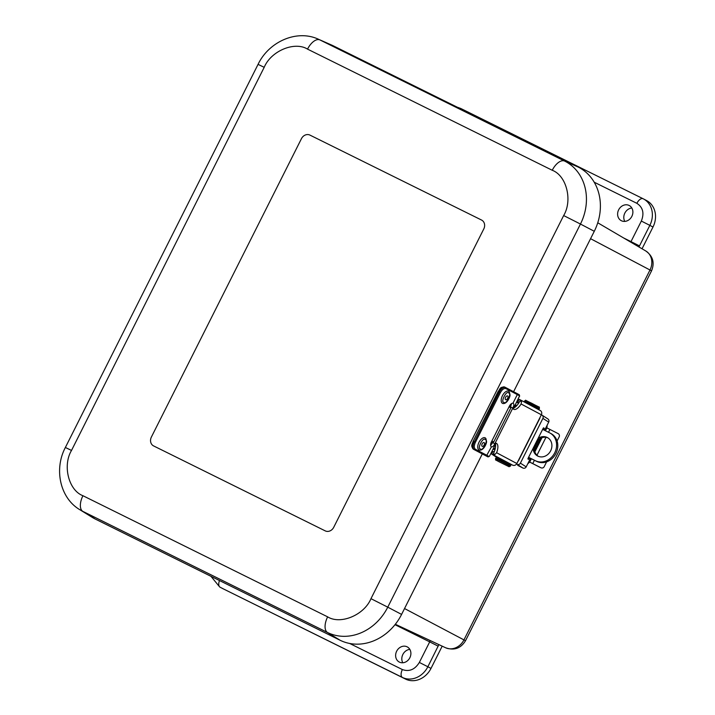 <?xml version="1.0" encoding="UTF-8"?>
<svg xmlns="http://www.w3.org/2000/svg" width="715" height="715" viewBox="0 0 715 715"><rect width="100%" height="100%" fill="white"/><g stroke="black" fill="none" stroke-linecap="round" stroke-linejoin="round"><path stroke-width="1.07" d="M409.829 649.372A8.687 7.472 -62.3 0 0 402.938 654.305A8.687 7.472 -62.3 0 0 402.786 662.769M631.819 208.002A8.687 7.472 -62.3 0 0 624.928 212.927A8.687 7.472 -62.3 0 0 624.776 221.4M623.695 238.006L630.996 241.616L641.337 221.06C644.429 213.222 642.946 207.305 636.868 203.319A6.962 3.548 116.3 0 1 643.098 198.734A6.962 3.548 116.3 0 1 643.143 198.752A20.878 17.947 117.7 0 1 643.473 198.922L646.619 200.575A20.878 17.947 117.7 0 1 652.992 227.021L642.052 248.775M442.192 646.154L431.002 668.4A20.878 17.947 117.7 0 1 405.539 679.08L223.196 588.82A20.878 17.947 117.7 0 1 222.857 588.651L219.711 586.997A20.878 17.947 117.7 0 0 220.05 587.167A6.962 3.548 -63.7 0 1 219.478 580.544M399.417 662.117A8.562 7.365 117.7 0 1 399.185 662.001A8.562 7.365 117.7 0 1 396.745 651.043A8.562 7.365 117.7 0 1 407.148 646.843A8.562 7.365 117.7 0 1 409.847 657.764A8.562 7.365 117.7 0 1 399.417 662.117M621.407 220.747A8.562 7.365 117.7 0 1 621.174 220.622A8.562 7.365 117.7 0 1 618.734 209.665A8.562 7.365 117.7 0 1 629.137 205.464A8.562 7.365 117.7 0 1 631.837 216.386A8.562 7.365 117.7 0 1 621.407 220.747M325.236 530.879L153.618 445.928A6.962 5.979 117.7 0 1 153.502 445.874A6.962 5.979 117.7 0 1 151.383 437.053L301.453 138.665A6.962 5.979 117.7 0 1 309.944 135.099L481.561 220.05A6.962 5.979 117.7 0 1 481.669 220.113A6.962 5.979 117.7 0 1 483.796 228.925L333.717 527.321A6.962 5.979 117.7 0 1 325.236 530.879L153.618 445.928A6.962 5.979 117.7 0 1 153.502 445.874A6.962 5.979 117.7 0 1 151.383 437.053L301.453 138.665A6.962 5.979 117.7 0 1 309.944 135.099L481.561 220.05A6.962 5.979 117.7 0 1 481.669 220.113A6.962 5.979 117.7 0 1 483.796 228.925L333.717 527.321A6.962 5.979 117.7 0 1 325.236 530.879M513.593 391.722L594.281 231.294A50.434 43.374 -62.3 0 0 578.069 166.997L333.36 45.858A50.434 43.374 -62.3 0 0 331.876 45.161L318.398 39.218C296.859 29.172 268.84 41.64 258.061 64.368L264.201 67.317L71.518 450.432C62.411 465.617 68.64 490.347 82.931 495.718L327.64 616.848C340.555 624.946 364.221 615.025 370.969 598.67L563.661 215.555C572.769 200.37 566.539 175.631 552.248 170.268L307.539 49.129C294.625 41.032 270.958 50.962 264.201 67.317M71.518 450.432L65.369 447.483C53.911 469.085 59.899 497.962 79.794 509.688L92.324 517.419A50.434 43.374 -62.3 0 0 95.345 519.09L340.054 640.229A50.434 43.374 -62.3 0 0 401.589 614.408L482.312 453.909M502.466 403.349A6.793 3.468 -63.7 0 1 502.976 394.725A6.793 3.468 -63.7 0 1 509.384 392.034L509.974 394.662C510.439 396.307 507.471 403.269 503.691 403.537A6.793 3.468 -63.7 0 1 502.466 403.349M479.014 449.976A6.793 3.468 -63.7 0 1 479.524 441.343A6.793 3.468 -63.7 0 1 485.932 438.653L486.522 441.289C486.987 442.925 484.019 449.896 480.239 450.164A6.793 3.468 -63.7 0 1 479.014 449.976M511.699 403.51L510.296 407.479M493.118 441.647L490.624 445.49M513.218 409.025L519.608 395.842L517.303 394.6L512.968 403.224C514.201 403.769 514.148 405.36 512.816 408.006L494.834 443.765C493.511 446.401 492.277 447.358 491.125 446.643A4.344 2.216 -63.7 0 1 491.393 441.942L509.375 406.183A4.344 2.216 -63.7 0 1 512.968 403.224L513.263 403.314M491.42 446.857L486.79 455.267L489.096 456.519L489.534 456.099L487.988 456.903L489.096 456.519M519.608 395.842L519.251 394.734L517.034 393.536A0.831 0.715 -62.3 0 1 517.303 394.6L505.907 388.603C504.066 388.066 502.225 389.407 500.393 392.624L475.377 442.353C473.884 445.749 473.893 448.055 475.395 449.279L486.79 455.267A0.831 0.715 -62.3 0 1 485.771 455.696L474.376 449.708A6.962 3.548 -63.7 0 1 474.358 441.834L499.365 392.106A6.962 3.548 -63.7 0 1 505.603 387.521A6.962 3.548 -63.7 0 1 505.639 387.539A0.831 0.715 -62.3 0 0 505.639 387.539L504.745 387.092A6.962 3.548 -63.7 0 1 504.781 387.119L505.559 387.503M519.51 396.503L519.251 394.734M507.981 397.245A2.118 1.144 -63.7 0 1 505.711 399.739A2.118 1.144 -63.7 0 1 506.149 396.485A2.118 1.144 -63.7 0 1 507.981 397.245M482.107 444.006A2.118 1.144 -63.7 0 1 484.466 443.05A2.118 1.144 -63.7 0 1 482.884 446.357A2.118 1.144 -63.7 0 1 482.107 444.006M542.64 429.375L549.531 432.79A15.641 13.639 -62.2 0 1 549.79 432.933A15.641 13.639 -62.2 0 1 554.643 452.979A15.641 13.639 -62.2 0 1 535.472 460.746L528.582 457.332M550.738 433.433A15.641 13.639 117.8 0 1 550.997 433.567A15.641 13.639 117.8 0 1 555.85 453.614A15.641 13.639 117.8 0 1 536.679 461.381L528.564 457.359M535.115 444.337A10.439 9.098 -62.2 0 0 538.252 456.295M547.958 437.875A10.439 9.098 -62.2 0 0 536.071 442.433M514.88 405.7L516.114 406.326M538.118 438.367A10.439 9.098 117.8 0 1 547.368 437.535A10.439 9.098 117.8 0 1 550.55 451.013A10.439 9.098 117.8 0 1 537.635 456A10.439 9.098 117.8 0 1 533.104 448.341M495.218 448.788L493.618 447.974M510.689 406.701L509.438 406.057M495.629 445.874L494.869 445.49M491.866 443.961L490.812 443.434M530.494 458.315L526.195 466.877L520.395 463.141L542.9 418.382L548.7 422.118L544.571 430.341M540.585 438.259L534.462 450.423M543.579 429.84L544.258 428.303L543.507 427.829L543.069 428.526L528.179 458.118L527.876 458.914L528.626 459.388L529.502 457.823M534.302 448.287L538.761 439.412M520.395 463.141A2.502 2.494 122.7 0 1 517.034 464.267L522.835 467.994A2.502 2.494 -57.3 0 0 526.195 466.877M527.733 463.812L529.717 462.051L531.379 458.753M545.447 430.77L546.904 427.883L547.163 425.175M548.7 422.118A2.502 2.494 -57.3 0 0 547.833 418.892L542.033 415.165A2.502 2.494 122.7 0 1 542.9 418.382M541.353 414.807L541.8 415.031A2.502 2.494 122.7 0 1 542.033 415.165M516.552 464.017L517.034 464.267M539.861 417.775A1.251 1.242 122.7 0 1 539.745 418.516L518.607 460.531A1.251 1.242 122.7 0 1 518.089 461.077M517.74 465.367L522.835 467.994M492.635 451.943L491.822 451.558M491.786 451.63L492.581 452.059M546.618 461.854L544.222 466.618A2.502 2.404 114.6 0 1 540.951 467.771L529.717 462.051M546.904 427.883L549.933 429.447L548.503 432.289M516.587 402.322L518.572 403.287M494.905 449.958L493.073 449.065M516.856 405.548L515.336 404.806M515.292 404.887L516.757 405.664M529.35 461.917L540.254 467.449A2.502 2.404 -65.4 0 0 540.424 467.53M557.092 441.03L559.157 436.928A2.502 2.404 114.6 0 0 558.129 433.603L549.933 429.447M520.395 399.917L540.147 410.446A3.343 3.039 118 0 1 541.371 414.78L516.856 463.517L496.594 452.729A10.412 4.317 116.4 0 0 496.541 443.461L496.022 443.202M513.719 409.293A10.412 4.317 116.4 0 0 513.763 409.311A10.412 4.317 116.4 0 0 521.11 403.993L541.371 414.78M491.866 441.003L493.725 441.959L510.912 407.791L509.044 406.835M494.306 451.657L492.841 451.54L491.589 454.025L492.939 454.588A3.343 3.039 118 0 0 494.959 454.436L493.404 453.659A10.412 4.317 116.4 0 0 495.486 444.265M492.769 454.57L512.637 465.152A3.343 3.039 -62 0 0 516.856 463.517M496.594 452.729L494.959 454.436M512.637 465.152L510.447 464.357M520.618 400.078L520.413 399.971A3.343 3.039 118 0 1 521.503 401.669L521.11 403.993M513.692 408.077A10.412 4.317 116.4 0 0 519.948 400.901L520.413 399.971M491.849 441.039L493.091 441.7M491.607 454.034L496.943 457.564M493.404 453.659L492.939 454.588M519.117 399.328L520.288 399.864M518.75 402.42L517.848 401.803L518.858 402.831M499.678 458.967L509.16 463.615C509.715 463.937 511.395 464.804 508.767 463.517M643.062 198.716L460.8 108.492A6.962 3.548 116.3 0 0 460.755 108.474L643.473 198.922A20.878 17.947 117.7 0 1 649.846 225.368L652.992 227.021M223.196 588.82L402.393 677.427A6.962 3.548 -63.7 0 1 402.375 669.562C409.239 671.975 414.897 669.598 419.348 662.439L429.697 641.873L394.993 624.696M405.539 679.08L402.393 677.427A20.878 17.947 117.7 0 0 427.856 666.746L419.348 662.439M431.002 668.4L427.856 666.746L438.894 644.617M404.538 608.545L465.519 640.729L651.544 270.869L649.989 270.002L463.964 639.862A15.221 13.085 -62.3 0 1 445.624 647.763L395.332 624.258M641.337 221.06L649.846 225.368L638.942 246.961M636.868 203.319L594.201 182.2M349.635 643.446L402.375 669.562M457.243 107.179L460.755 108.474A6.962 3.548 116.3 0 0 459.504 108.305M438.197 646.181L429.697 641.873A1.743 0.885 -63.7 0 0 430.001 640.461M445.391 647.656A15.221 13.085 -62.3 0 0 445.624 647.763C454.141 650.766 460.773 648.425 465.519 640.729M651.544 270.869C654.833 262.727 652.92 256.104 645.797 250.983A15.221 13.085 -62.3 0 1 649.989 270.002L590.563 238.685M639.505 245.924L630.996 241.616A1.743 0.885 -63.7 0 1 630.693 242.117M563.661 215.555L580.455 224.045A49.433 42.507 -62.3 0 0 564.564 161.036A13.916 7.105 116.3 0 0 552.248 170.268M370.969 598.67L387.762 607.169L580.455 224.045L594.281 231.294M327.64 616.848A13.916 7.105 116.3 0 0 327.461 632.471A49.433 42.507 -62.3 0 0 387.762 607.169L401.589 614.408M82.931 495.718A13.916 7.105 116.3 0 0 82.752 511.332L327.461 632.471L340.054 640.229M79.794 509.688A49.433 42.507 -62.3 0 0 82.752 511.332L95.345 519.09M307.539 49.129A13.916 7.105 -63.7 0 1 319.855 39.897A49.433 42.507 -62.3 0 0 318.398 39.218M578.069 166.997L564.564 161.036L319.855 39.897L333.36 45.858M503.878 402.313C500.232 402.5 506.604 389.818 508.579 392.955C512.226 392.776 505.854 405.45 503.878 402.313M480.426 448.931C476.78 449.118 483.161 436.445 485.127 439.582C488.774 439.394 482.402 452.077 480.426 448.931M492.608 442.656L494.834 443.765M512.816 408.006L510.59 406.898M498.248 391.561L498.507 391.677A6.962 3.548 -63.7 0 1 504.745 387.092C499.445 386.797 500.259 389.228 498.141 391.498L473.124 441.235L498.507 391.677L500.393 392.624M473.232 441.289L473.124 441.235C472.481 444.301 470.193 445.4 473.5 449.27A0.831 0.715 -62.3 0 0 473.518 449.279A6.962 3.548 -63.7 0 1 473.5 441.414L475.377 442.353M485.771 455.696L484.913 455.276A0.831 0.715 -62.3 0 0 484.913 455.276L474.376 449.708A0.831 0.715 -62.3 0 0 475.395 449.279M519.304 394.76L517.052 393.536A0.831 0.715 -62.3 0 0 517.034 393.536L505.666 387.557M505.907 388.603A0.831 0.715 -62.3 0 0 505.657 387.548L517.052 393.536M536.679 461.381L535.472 460.746M495.164 449.029L493.52 448.171L495.164 449.038M491.187 442.37L492.421 443.023M510.635 406.817L509.384 406.165M534.838 451.871L541.97 437.687M544.258 428.303L543.436 427.892M543.954 429.098L543.016 428.625M529.064 458.69L528.135 458.217M545.965 437.33L536.947 455.249M534.427 460.263L532.747 463.615M540.951 467.771L540.254 467.449M519.948 400.901L521.503 401.669M539.441 408.48C538.431 405.87 542.685 409.186 531.647 403.224C522.218 398.899 527.304 400.311 524.515 400.972L539.441 408.48L539.19 408.971L524.265 401.473L524.149 401.919M510.671 465.671C509.545 462.989 514.112 466.484 502.922 460.442L497.032 457.591L495.754 458.163L510.671 465.671L509.143 466.743L498.426 461.452C494.101 458.905 496.085 460.907 495.504 458.664L510.421 466.171M537.528 406.326L528.448 401.767M210.979 576.335L219.711 586.997M645.797 250.983L597.749 222.776M65.369 447.483L258.061 64.368M486.888 456.34L473.5 449.27M496.031 443.184L489.534 456.107M487.988 456.903L486.951 456.376M550.997 433.567L549.79 432.933M541.032 467.807L540.334 467.494M540.218 410.481L520.341 399.891M519.099 399.319L517.848 401.803M539.19 408.971L538.475 409.552M524.515 400.972L524.265 401.473M495.754 458.163L495.504 458.664"/></g></svg>
